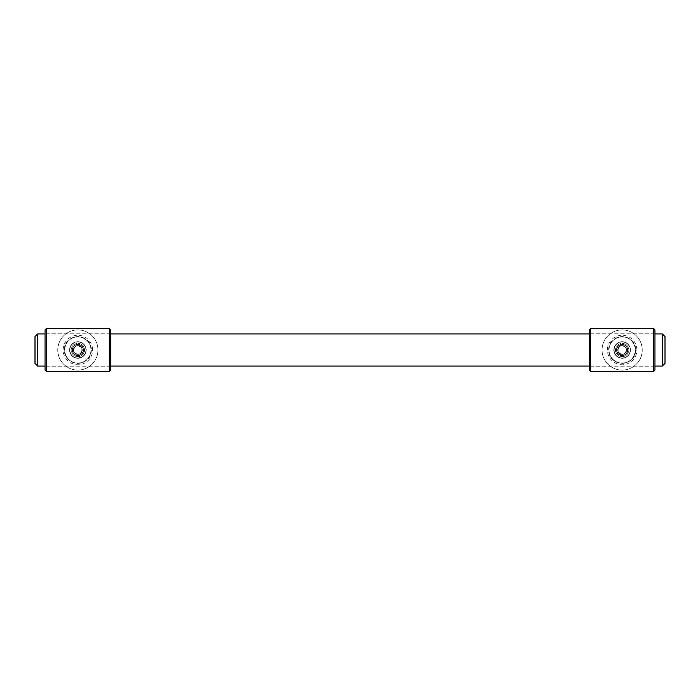 <?xml version="1.0" encoding="UTF-8"?>
<svg xmlns="http://www.w3.org/2000/svg" width="700" height="700" viewBox="0 0 700 700"><rect width="100%" height="100%" fill="white"/><g stroke="black" fill="none" stroke-linecap="round" stroke-linejoin="round"><path stroke-width="0.53" stroke-dasharray="3.5 2.62" d="M614.11 350A8.032 8.032 0 0 1 623.884 342.151A8.032 8.032 0 0 1 622.142 358.033A8.032 8.032 0 0 1 614.11 350A8.032 8.032 0 0 1 622.142 341.967A8.032 8.032 0 0 1 623.884 357.849L623.884 354.06A4.419 4.419 0 0 1 617.724 350A4.419 4.419 0 0 1 623.884 345.94A4.419 4.419 0 0 1 626.561 350A4.419 4.419 0 0 0 622.142 345.581A4.419 4.419 0 0 0 617.724 350A4.419 4.419 0 0 0 622.142 354.419A4.419 4.419 0 0 0 626.561 350A4.384 4.384 0 0 0 622.142 345.616A4.384 4.384 0 0 0 617.767 350A4.384 4.384 0 0 0 622.142 354.384A4.384 4.384 0 0 0 626.526 350A4.384 4.384 0 0 0 622.142 345.616A4.384 4.384 0 0 0 617.767 350A4.384 4.384 0 0 0 622.142 354.384A4.384 4.384 0 0 0 626.526 350A4.419 4.419 0 0 1 623.884 354.06L623.884 357.849A8.032 8.032 0 0 1 614.11 350M616.788 350A5.355 5.355 0 0 1 622.142 344.645A5.355 5.355 0 0 1 627.497 350A5.355 5.355 0 0 1 622.142 355.355A5.355 5.355 0 0 1 616.788 350A5.355 5.355 0 0 1 622.142 344.645A5.355 5.355 0 0 1 627.497 350A5.355 5.355 0 0 1 622.142 355.355A5.355 5.355 0 0 1 616.788 350M620.401 343.534L620.401 345.94L620.401 343.534A6.694 6.694 0 0 0 620.401 356.466L620.401 354.06L620.401 356.466M626.159 350A4.016 4.016 0 0 1 622.142 354.016A4.016 4.016 0 0 1 618.126 350A4.016 4.016 0 0 1 622.142 345.984A4.016 4.016 0 0 1 626.159 350M623.884 343.534L623.884 345.94L623.884 343.534A6.694 6.694 0 0 1 623.884 356.466M642.233 350A20.09 20.09 0 0 0 622.142 329.91A20.09 20.09 0 0 0 602.053 350A20.09 20.09 0 0 0 622.142 370.09A20.09 20.09 0 0 0 642.233 350A20.09 20.09 0 0 0 622.142 329.91A20.09 20.09 0 0 0 602.053 350A20.09 20.09 0 0 0 622.142 370.09A20.09 20.09 0 0 0 642.233 350A20.09 20.09 0 0 1 622.142 370.09A20.09 20.09 0 0 1 602.053 350M630.446 350A8.304 8.304 0 0 1 622.142 358.304A8.304 8.304 0 0 1 613.839 350A8.304 8.304 0 0 1 622.142 341.696A8.304 8.304 0 0 1 630.446 350A8.304 8.304 0 0 1 622.142 358.304A8.304 8.304 0 0 1 613.839 350A8.304 8.304 0 0 1 622.142 341.696A8.304 8.304 0 0 1 630.446 350M616.516 350A5.626 5.626 0 0 0 622.142 355.626A5.626 5.626 0 0 0 627.769 350A5.626 5.626 0 0 1 622.142 355.626A5.626 5.626 0 0 1 616.516 350A5.626 5.626 0 0 1 622.142 344.374A5.626 5.626 0 0 1 627.769 350A5.626 5.626 0 0 0 622.142 344.374A5.626 5.626 0 0 0 616.516 350C616.166 357.254 628.119 357.254 627.769 350C628.119 342.746 616.166 342.746 616.516 350A5.626 5.626 0 0 1 622.142 344.374A5.626 5.626 0 0 1 627.769 350A5.626 5.626 0 0 1 622.142 355.626A5.626 5.626 0 0 1 616.516 350M635.267 350A13.125 13.125 0 0 0 622.142 336.875A13.125 13.125 0 0 0 609.017 350A13.125 13.125 0 0 0 622.142 363.125A13.125 13.125 0 0 0 635.267 350A13.125 13.125 0 0 0 622.142 336.875A13.125 13.125 0 0 0 609.017 350A13.125 13.125 0 0 0 622.142 363.125A13.125 13.125 0 0 0 635.267 350M589.33 370.09L589.33 329.91M589.33 350L589.33 333.795L589.33 350M654.955 370.09L654.955 329.91M590.669 371.429L590.669 328.571M635.539 350C636.352 367.299 607.933 367.299 608.746 350C607.933 332.701 636.352 332.701 635.539 350A13.396 13.396 0 0 0 622.142 336.604A13.396 13.396 0 0 0 608.746 350A13.396 13.396 0 0 0 622.142 363.396A13.396 13.396 0 0 0 635.539 350M653.616 371.429L653.616 328.571M654.955 350L654.955 366.205L654.955 350M69.825 350A8.032 8.032 0 0 1 79.599 342.151A8.032 8.032 0 0 1 77.858 358.033A8.032 8.032 0 0 1 69.825 350A8.032 8.032 0 0 1 77.858 341.967A8.032 8.032 0 0 1 79.599 357.849L79.599 354.06A4.419 4.419 0 0 1 73.439 350A4.419 4.419 0 0 1 79.599 345.94A4.419 4.419 0 0 1 82.276 350A4.419 4.419 0 0 0 77.858 345.581A4.419 4.419 0 0 0 73.439 350A4.419 4.419 0 0 0 77.858 354.419A4.419 4.419 0 0 0 82.276 350A4.419 4.419 0 0 1 79.599 354.06L79.599 357.849A8.032 8.032 0 0 1 69.825 350M72.502 350A5.355 5.355 0 0 1 77.858 344.645A5.355 5.355 0 0 1 83.212 350A5.355 5.355 0 0 1 77.858 355.355A5.355 5.355 0 0 1 72.502 350A5.355 5.355 0 0 1 77.858 344.645A5.355 5.355 0 0 1 83.212 350A5.355 5.355 0 0 1 77.858 355.355A5.355 5.355 0 0 1 72.502 350M76.116 343.534L76.116 345.94L76.116 343.534A6.694 6.694 0 0 0 76.116 356.466L76.116 354.06L76.116 356.466M81.874 350A4.016 4.016 0 0 1 77.858 354.016A4.016 4.016 0 0 1 73.841 350A4.016 4.016 0 0 1 77.858 345.984A4.016 4.016 0 0 1 81.874 350M82.233 350A4.384 4.384 0 0 0 77.858 345.616A4.384 4.384 0 0 0 73.474 350A4.384 4.384 0 0 0 77.858 354.384A4.384 4.384 0 0 0 82.233 350A4.384 4.384 0 0 0 77.858 345.616A4.384 4.384 0 0 0 73.474 350A4.384 4.384 0 0 0 77.858 354.384A4.384 4.384 0 0 0 82.233 350M79.599 343.534L79.599 345.94L79.599 343.534A6.694 6.694 0 0 1 79.599 356.466M97.947 350A20.09 20.09 0 0 0 77.858 329.91A20.09 20.09 0 0 0 57.767 350A20.09 20.09 0 0 0 77.858 370.09A20.09 20.09 0 0 0 97.947 350A20.09 20.09 0 0 0 77.858 329.91A20.09 20.09 0 0 0 57.767 350A20.09 20.09 0 0 0 77.858 370.09A20.09 20.09 0 0 0 97.947 350A20.09 20.09 0 0 1 77.858 370.09A20.09 20.09 0 0 1 57.767 350M86.161 350A8.304 8.304 0 0 1 77.858 358.304A8.304 8.304 0 0 1 69.554 350A8.304 8.304 0 0 1 77.858 341.696A8.304 8.304 0 0 1 86.161 350A8.304 8.304 0 0 1 77.858 358.304A8.304 8.304 0 0 1 69.554 350A8.304 8.304 0 0 1 77.858 341.696A8.304 8.304 0 0 1 86.161 350M72.231 350A5.626 5.626 0 0 0 77.858 355.626A5.626 5.626 0 0 0 83.484 350A5.626 5.626 0 0 1 77.858 355.626A5.626 5.626 0 0 1 72.231 350A5.626 5.626 0 0 1 77.858 344.374A5.626 5.626 0 0 1 83.484 350A5.626 5.626 0 0 0 77.858 344.374A5.626 5.626 0 0 0 72.231 350C71.881 357.254 83.834 357.254 83.484 350C83.834 342.746 71.881 342.746 72.231 350A5.626 5.626 0 0 1 77.858 344.374A5.626 5.626 0 0 1 83.484 350A5.626 5.626 0 0 1 77.858 355.626A5.626 5.626 0 0 1 72.231 350M90.983 350A13.125 13.125 0 0 0 77.858 336.875A13.125 13.125 0 0 0 64.733 350A13.125 13.125 0 0 0 77.858 363.125A13.125 13.125 0 0 0 90.983 350A13.125 13.125 0 0 0 77.858 336.875A13.125 13.125 0 0 0 64.733 350A13.125 13.125 0 0 0 77.858 363.125A13.125 13.125 0 0 0 90.983 350M45.045 370.09L45.045 329.91M45.045 350L45.045 333.795L45.045 350M110.67 370.09L110.67 329.91M46.384 371.429L46.384 328.571M91.254 350C92.067 367.299 63.647 367.299 64.461 350C63.647 332.701 92.067 332.701 91.254 350A13.396 13.396 0 0 0 77.858 336.604A13.396 13.396 0 0 0 64.461 350A13.396 13.396 0 0 0 77.858 363.396A13.396 13.396 0 0 0 91.254 350M109.331 371.429L109.331 328.571M110.67 350L110.67 366.205L110.67 350M35 363.396L35 336.604M665 363.396L665 336.604M37.678 366.074L37.678 333.926M662.322 366.074L662.322 333.926M622.186 343.438C626.036 343.586 628.25 345.774 628.836 350C628.241 354.252 626.001 356.44 622.116 356.562C618.258 356.414 616.035 354.226 615.449 350C616.044 345.739 618.293 343.551 622.186 343.438L622.178 345.581C624.969 345.993 626.43 347.463 626.561 350A4.419 4.419 0 0 1 622.142 354.419A4.419 4.419 0 0 1 617.724 350A4.419 4.419 0 0 1 622.142 345.581A4.419 4.419 0 0 1 626.561 350C626.43 352.564 624.951 354.034 622.116 354.419C619.316 354.016 617.855 352.537 617.724 350C617.855 347.436 619.343 345.966 622.178 345.581M77.901 343.438C81.743 343.586 83.965 345.774 84.551 350C83.956 354.252 81.707 356.44 77.822 356.562C73.973 356.414 71.75 354.226 71.164 350C71.759 345.739 74.007 343.551 77.901 343.438L77.892 345.581C80.684 345.993 82.145 347.463 82.276 350A4.419 4.419 0 0 1 77.858 354.419A4.419 4.419 0 0 1 73.439 350C73.57 347.436 75.058 345.966 77.892 345.581M626.386 350A4.244 4.244 0 0 1 622.142 354.244A4.244 4.244 0 0 1 617.899 350A4.244 4.244 0 0 1 622.142 345.756A4.244 4.244 0 0 1 626.386 350A4.244 4.244 0 0 1 622.142 354.244A4.244 4.244 0 0 1 617.899 350A4.244 4.244 0 0 1 622.142 345.756A4.244 4.244 0 0 1 626.386 350M73.439 350A4.419 4.419 0 0 1 77.858 345.581A4.419 4.419 0 0 1 82.276 350C82.145 352.564 80.666 354.034 77.831 354.419C75.031 354.016 73.57 352.537 73.439 350M73.614 350A4.244 4.244 0 0 1 77.858 345.756A4.244 4.244 0 0 1 82.101 350A4.244 4.244 0 0 1 77.858 354.244A4.244 4.244 0 0 1 73.614 350A4.244 4.244 0 0 1 77.858 345.756A4.244 4.244 0 0 1 82.101 350A4.244 4.244 0 0 1 77.858 354.244A4.244 4.244 0 0 1 73.614 350M636.878 350A14.735 14.735 0 0 0 622.142 335.265A14.735 14.735 0 0 0 607.407 350A14.735 14.735 0 0 0 622.142 364.735A14.735 14.735 0 0 0 636.878 350M92.593 350A14.735 14.735 0 0 0 77.858 335.265A14.735 14.735 0 0 0 63.123 350A14.735 14.735 0 0 0 77.858 364.735A14.735 14.735 0 0 0 92.593 350M654.955 333.795L589.33 333.795M654.955 366.205L589.33 366.205M110.67 333.795L45.045 333.795M110.67 366.205L45.045 366.205M45.045 333.926L110.67 333.926M589.33 333.926L654.955 333.926M45.045 366.074L110.67 366.074M589.33 366.074L654.955 366.074"/><path stroke-width="1.05" d="M589.33 350L589.33 370.09L590.669 371.429L590.669 328.571L589.33 329.91L589.33 350M653.616 371.429L654.955 370.09L654.955 329.91L653.616 328.571L653.616 371.429L590.669 371.429M45.045 350L45.045 370.09L46.384 371.429L46.384 328.571L45.045 329.91L45.045 350M109.331 371.429L110.67 370.09L110.67 329.91L109.331 328.571L109.331 371.429L46.384 371.429M37.678 366.074L37.678 333.926L35 336.604L35 363.396L37.678 366.074L45.045 366.074M662.322 333.926L665 336.604L665 363.396L662.322 366.074L662.322 333.926L654.955 333.926M653.616 328.571L590.669 328.571M109.331 328.571L46.384 328.571M37.678 333.926L45.045 333.926M110.67 333.926L589.33 333.926M110.67 366.074L589.33 366.074M654.955 366.074L662.322 366.074"/></g></svg>
